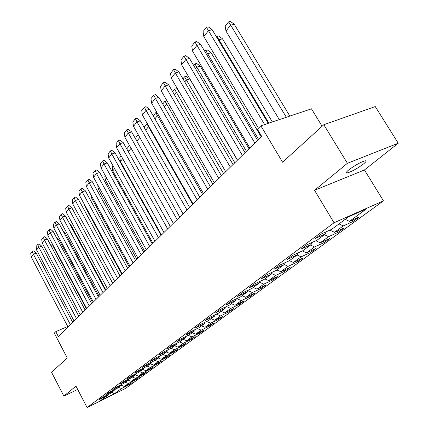 <?xml version="1.0" encoding="UTF-8"?>
<svg xmlns="http://www.w3.org/2000/svg" width="429" height="429" viewBox="0 0 429 429"><rect width="100%" height="100%" fill="white"/><g stroke="black" fill="none" stroke-linecap="round" stroke-linejoin="round"><path stroke-width="0.64" d="M348.782 169.879C346.053 172.158 345.576 173.177 347.351 172.935C351.973 171.509 357.362 168.517 363.524 163.958C366.387 161.599 366.886 160.548 365.025 160.811C360.301 162.307 354.885 165.331 348.782 169.879M314.543 190.299L364.446 169.97L398.246 143.222L347.42 163.304L314.543 190.299L334.035 222.764L87.092 407.55L75.971 386.148L63.851 396.096L77.681 389.441M63.851 396.096L51.555 372.254L67.251 357.984L54.301 333.129L55.775 331.644L58.328 336.534L261.636 136.342L257.421 129.258L260.87 125.804L282.593 162.205L323.809 124.732L375.252 106.569L398.246 143.222M347.42 163.304L323.809 124.732M322.131 126.26L311.47 108.827L260.87 125.804M364.446 169.97L383.451 200.863L125.659 388.342L87.092 407.55M345.195 219.337L349.447 221.364L359.218 216.983L352.976 221.536L352.139 220.157M118.479 387.344L121.525 388.535L114.259 393.865L100.3 400.815L107.416 395.543L99.292 399.576L101.995 397.56L110.151 393.511L114.152 390.551L105.942 394.616L108.73 392.54L116.972 388.459L121.096 385.403L112.8 389.505L115.674 387.36L124.008 383.247L128.255 380.094L119.879 384.228L122.844 382.014L131.263 377.869L135.65 374.619L127.182 378.78L130.25 376.496L138.749 372.318L143.281 368.961L134.727 373.155L137.891 370.795L146.487 366.586L151.169 363.116L142.519 367.342L145.796 364.902L154.483 360.666L159.32 357.078L150.579 361.331L153.968 358.805L162.747 354.542L167.75 350.831L158.918 355.115L162.425 352.504L171.294 348.203L176.475 344.364L167.551 348.68L171.176 345.972L180.142 341.645L185.51 337.671L176.485 342.015L180.244 339.21L189.307 334.856L194.868 330.732L185.752 335.108L189.65 332.202L198.809 327.815L204.574 323.546L195.356 327.949L199.399 324.93L208.655 320.517L214.639 316.082L205.325 320.517L209.524 317.385L218.881 312.945L225.091 308.338L215.674 312.795L220.039 309.545L229.494 305.078L235.945 300.295L226.432 304.778L230.968 301.394L240.524 296.9L247.233 291.929L237.618 296.434L242.337 292.916L251.995 288.401L258.982 283.226L249.265 287.752L254.177 284.089L263.937 279.552L271.208 274.163L261.39 278.711L266.516 274.887L276.373 270.334L283.955 264.72L274.034 269.283L279.381 265.299L289.339 260.725L297.249 254.864L287.226 259.443L292.809 255.282L302.874 250.702L311.132 244.578L301.008 249.169L306.842 244.82L317.004 240.229L325.638 233.832L315.412 238.427L321.514 233.88L331.778 229.279L348.659 216.768L366.505 208.853L349.447 221.364M334.035 222.764L383.451 200.863M339.017 223.911L343.243 225.917L352.976 221.536M343.243 225.917L334.513 232.314L344.197 227.938L338.224 232.298L337.441 230.995M324.426 234.727L328.576 236.674L338.224 232.298M328.576 236.674L320.222 242.798L329.821 238.427L324.093 242.605L323.359 241.371M310.451 245.088L314.532 246.975L324.093 242.605M314.532 246.975L306.526 252.847L316.034 248.482L310.548 252.488L309.856 251.319M297.056 255.008L301.072 256.848L310.548 252.488M301.072 256.848L293.393 262.478L302.815 258.129L297.544 261.969L296.895 260.859M284.003 264.436L288.159 266.318L297.544 261.969M288.159 266.318L280.786 271.723L290.122 267.385L285.06 271.08L284.443 270.023M271.337 273.429L275.761 275.407L285.06 271.08M275.761 275.407L268.677 280.604L277.922 276.281L273.058 279.831L272.479 278.829M259.186 282.084L263.846 284.148L273.058 279.831M263.846 284.148L257.041 289.141L266.195 284.84L261.513 288.25L260.966 287.296M247.608 290.449L252.391 292.551L261.513 288.25M252.391 292.551L245.838 297.356L254.906 293.071L250.402 296.359L249.882 295.447M236.803 298.654L241.366 300.632L250.402 296.359M241.366 300.632L235.06 305.26L244.037 300.997L239.693 304.166L239.2 303.298M226.389 306.542L230.754 308.419L239.693 304.166M230.754 308.419L224.673 312.88L233.564 308.639L229.376 311.695L228.904 310.864M216.345 314.146L220.522 315.926L229.376 311.695M220.522 315.926L214.661 320.227L223.461 316.007L219.423 318.956L218.972 318.157M206.655 321.471L210.655 323.16L219.423 318.956M210.655 323.16L204.998 327.311L213.712 323.117L209.813 325.965L209.384 325.198M197.297 328.539L201.131 330.148L209.813 325.965M201.131 330.148L195.672 334.153L204.301 329.987L200.536 332.732L200.129 331.998M188.261 335.36L191.94 336.888L200.536 332.732M191.94 336.888L186.663 340.76L195.206 336.62L191.565 339.275L191.178 338.572M179.526 341.945L183.054 343.404L191.565 339.275M183.054 343.404L177.955 347.141L186.417 343.028L182.893 345.602L182.523 344.921M171.074 348.31L174.469 349.705L182.893 345.602M174.469 349.705L169.535 353.319L177.912 349.233L174.506 351.721L174.147 351.072M162.864 354.451L166.162 355.797L174.506 351.721M166.162 355.797L161.39 359.293L169.686 355.239L166.382 357.641L166.044 357.019M154.869 360.376L158.124 361.69L166.382 357.641M158.124 361.69L153.502 365.079L161.712 361.052L158.516 363.379L158.194 362.778M147.131 366.114L150.338 367.401L158.516 363.379M150.338 367.401L145.865 370.683L153.995 366.682L150.895 368.94L150.584 368.361M139.629 371.67L142.798 372.93L150.895 368.94M142.798 372.93L138.46 376.115L146.509 372.141L143.506 374.329L143.206 373.772M132.363 377.053L135.489 378.292L143.506 374.329M135.489 378.292L131.285 381.376L139.253 377.434L136.342 379.558L136.052 379.016M125.316 382.277L128.4 383.494L136.342 379.558M128.4 383.494L124.319 386.486L132.212 382.566L129.386 384.631L129.108 384.111M121.525 388.535L129.386 384.631M325.901 231.912L325.638 233.832M329.874 230.132L334.513 232.314M311.4 242.76L311.132 244.578M315.83 240.76L320.222 242.798M297.522 253.137L297.249 254.864M302.359 250.933L306.526 252.847M284.223 263.074L283.955 264.72M289.414 260.671L293.393 262.478M271.477 272.597L271.208 274.163M276.871 269.964L280.786 271.723M259.245 281.73L258.982 283.226M264.827 278.893L268.677 280.604M247.501 290.503L247.233 291.929M253.249 287.473L257.041 289.141M236.207 298.933L235.945 300.295M242.112 295.726L245.838 297.356M225.348 307.035L225.091 308.338M231.387 303.673L235.06 305.26M214.891 314.832L214.639 316.082M221.053 311.331L224.673 312.88M204.821 322.345L204.574 323.546M211.095 318.709L214.661 320.227M195.115 329.585L194.868 330.732M201.485 325.831L204.998 327.311M185.752 336.567L185.51 337.671M192.208 332.706L195.672 334.153M176.716 343.302L176.475 344.364M183.253 339.344L186.663 340.76M167.986 349.807L167.75 350.831M174.592 345.763L177.955 347.141M159.55 356.091L159.32 357.078M166.221 351.968L169.535 353.319M151.394 362.167L151.169 363.116M158.119 357.968L161.39 359.293M143.506 368.05L143.281 368.961M150.273 363.781L153.502 365.079M135.864 373.734L135.65 374.619M142.68 369.412L145.865 370.683M128.469 379.247L128.255 380.094M135.317 374.866L138.46 376.115M121.3 384.582L121.096 385.403M128.18 380.153L131.285 381.376M114.355 389.757L114.152 390.551M121.139 385.237L124.319 386.486M107.615 394.771L107.416 395.543M67.734 326.469L55.775 331.644M112.162 392.026L114.259 393.865M72.694 322.388L36.213 253.11L33.687 250.927L32.298 251.442L30.754 253.426L31.194 256.826M70.394 324.651L33.339 254.177L31.21 256.896L68.013 326.995M36.213 253.11L33.339 254.177L32.298 251.442M86.422 308.869L53.378 246.686L50.885 244.573L50.45 244.734M78.834 316.339L41.71 246.128L39.141 243.924L37.736 244.439L36.149 246.482L36.594 249.93M76.512 318.624L38.803 247.201L36.61 250L74.056 321.042M41.71 246.128L38.803 247.201L37.736 244.439M85.162 310.108L47.372 238.937L44.761 236.706L43.34 237.221L41.71 239.328L42.16 242.825M82.824 312.414L44.434 240.009L42.176 242.894L80.293 314.907M47.372 238.937L44.434 240.009L43.34 237.221M92.685 302.702L59.046 239.666L56.446 237.586M99.131 296.353L64.935 232.534L62.865 230.668M91.688 303.678L53.212 231.526L50.558 229.268L49.12 229.783L47.431 231.955L47.898 235.5M89.329 306.006L50.241 232.598L47.914 235.575L86.717 308.58M53.212 231.526L50.241 232.598L49.12 229.783M105.781 289.806L70.93 225.053L69.659 223.831M98.423 297.05L59.234 223.884L56.526 221.6L55.073 222.115L53.335 224.351L53.807 227.949M96.042 299.399L56.231 224.957L53.829 228.024L93.345 302.048M59.234 223.884L56.231 224.957L55.073 222.115M112.639 283.054L76.861 217.122M105.373 290.208L65.444 216.002L62.688 213.685L61.218 214.2L59.427 216.511L59.91 220.163M102.971 292.573L62.403 217.074L59.926 220.238L100.188 295.313M65.444 216.002L62.403 217.074L61.218 214.2M78.062 213.765L114.548 281.177M112.554 283.14L71.852 207.861L69.048 205.518L67.562 206.033L65.712 208.419L66.205 212.124M110.124 285.526L68.779 208.934L66.222 212.199L107.255 288.358M71.852 207.861L68.779 208.934L67.562 206.033M121.739 274.093L84.572 205.77L84.899 205.362M84.24 204.15L84.572 205.77M119.97 275.836L78.475 199.458L75.617 197.088L74.115 197.603L72.201 200.059L72.705 203.829M117.525 278.244L75.365 200.531L72.726 203.904L114.554 281.167M78.475 199.458L75.365 200.531L74.115 197.603M129.161 266.784L91.28 197.479L91.951 196.654M90.792 194.541L91.28 197.479M127.638 268.286L85.317 190.776L82.406 188.374L80.883 188.883L78.909 191.431L79.419 195.254M125.166 270.715L82.17 191.843L79.44 195.329L122.099 273.74M85.317 190.776L82.17 191.843L80.883 188.883M136.835 259.229L98.209 188.916L99.244 187.639M97.764 184.958L98.209 188.916M135.569 260.473L92.385 181.799L89.42 179.365L87.881 179.874L85.838 182.507L86.358 186.39M133.081 262.929L89.205 182.867L86.379 186.47L129.901 266.055M92.385 181.799L89.205 182.867L87.881 179.874M144.766 251.421L105.362 180.073L106.789 178.314M105.282 175.59L104.821 176.163L105.362 180.073M143.779 252.391L99.7 172.512L96.675 170.05L95.115 170.56L93.002 173.278L93.538 177.225M141.27 254.864L96.482 173.579L93.56 177.306L137.977 258.102M99.7 172.512L96.482 173.579L95.115 170.56M152.965 243.345L112.763 170.93L114.602 168.656M113.063 165.889L112.205 166.961L112.763 170.93M152.284 244.021L107.271 162.902L104.183 160.408L102.606 160.913L100.418 163.728L100.965 167.744M149.748 246.514L104.016 163.964L100.992 167.825L146.343 249.871M107.271 162.902L104.016 163.964L102.606 160.913M161.454 234.985L120.415 161.47L122.699 158.65M121.128 155.84L119.847 157.438L120.415 161.47M161.095 235.344L115.111 152.949L111.958 150.418L110.366 150.928L108.097 153.845L108.66 157.92M158.537 237.859L111.813 154.006L108.682 158.006L155.008 241.334M115.111 152.949L111.813 154.006L110.366 150.928M170.243 226.33L128.335 151.684L131.097 148.273M129.488 145.42L127.751 147.587L128.335 151.684M170.233 226.346L123.236 142.637L120.018 140.074L118.404 140.578L116.055 143.602L116.629 147.748M167.653 228.882L119.9 143.683L116.65 147.833L163.991 232.491M123.236 142.637L119.9 143.683L118.404 140.578M136.862 141.152L139.806 137.511M138.165 134.609L135.939 137.382L136.165 139.918M179.713 217.01L131.66 131.944L128.373 129.344L126.737 129.842L124.303 132.979L124.893 137.2M177.113 219.568L128.282 132.985L124.914 137.285L173.311 223.311M131.66 131.944L128.282 132.985L126.737 129.842M145.715 130.202L148.472 126.684L192.648 204.268M148.472 126.684L146.927 123.691L147.286 123.579M146.927 123.691L144.423 126.812L144.476 128.024M189.559 207.314L140.401 120.849L137.039 118.216L135.387 118.71L132.856 121.965L133.462 126.26M186.937 209.894L136.985 121.879L133.489 126.34L182.99 213.787M140.401 120.849L136.985 121.879L135.387 118.71M154.917 118.838L157.416 115.637L202.595 194.476M157.416 115.637L155.813 112.612L156.858 112.301M153.217 115.851L155.813 112.612M199.785 197.243L149.474 109.331L146.037 106.66L144.364 107.148L141.742 110.526L142.358 114.897M197.147 199.844L146.016 110.35L142.385 114.983L193.039 203.882M149.474 109.331L146.016 110.35L144.364 107.148M164.473 107.025L166.693 104.167L212.923 184.309M166.693 104.167L165.042 101.115L166.94 100.777M165.042 101.115L162.73 103.995M210.424 186.765L158.907 97.356L155.389 94.648L153.695 95.131L150.965 98.643L151.603 103.094M207.765 189.387L155.405 98.364L151.63 103.185L203.496 193.592M158.907 97.356L155.405 98.364L153.695 95.131M174.415 94.739L176.324 92.256L223.659 173.74M176.324 92.256L174.619 89.178L176.26 88.712L177.987 89.736M174.619 89.178L172.63 91.661M221.498 175.863L168.71 84.91L165.111 82.164L163.401 82.641L160.559 86.293L161.213 90.825M218.817 178.502L165.165 85.902L161.24 90.916L214.371 182.883M168.71 84.91L165.165 85.902L163.401 82.641M184.76 81.955L186.342 79.88L234.824 162.741M237.409 160.199L189.752 78.925L186.234 76.314L184.572 76.775L182.931 78.818M186.342 79.88L184.572 76.775M233.033 164.511L178.914 71.954L175.23 69.171L173.493 69.637L170.544 73.445L171.214 78.062M230.33 167.165L175.327 72.93L171.241 78.148L225.697 171.729M178.914 71.954L175.327 72.93L173.493 69.637M195.538 68.635L196.755 67.004L246.444 151.298M249.045 148.74L200.209 66.066L196.605 63.417L194.927 63.873L193.661 65.449M196.755 67.004L194.927 63.873M245.056 152.67L189.543 58.462L185.768 55.641L184.014 56.097L180.936 60.06L181.623 64.768M242.337 155.346L185.913 59.422L181.655 64.859L237.505 160.103M189.543 58.462L185.913 59.422L184.014 56.097M206.773 54.751L207.598 53.604L258.553 139.377M261.17 136.803L211.116 52.724L207.4 50L205.7 50.44L204.847 51.507M207.598 53.604L205.7 50.44M257.598 140.321L200.622 44.401L196.755 41.533L194.975 41.983L191.763 46.117L192.476 50.912M254.864 143.013L196.949 45.34L192.503 51.008L249.817 147.978M200.622 44.401L196.949 45.34L194.975 41.983M218.495 40.267L218.892 39.645L268.881 123.112M272.361 121.949L222.426 38.744L218.645 36.02L216.924 36.454L216.516 36.964M218.892 39.645L216.924 36.454M268.243 123.327L212.183 29.73L208.21 26.823L206.408 27.258L203.062 31.569L203.791 36.465M264.607 124.549L208.462 30.641L203.823 36.556L258.451 128.228M212.183 29.73L208.462 30.641L206.408 27.258M279.3 119.616L225.96 31.038L230.646 25.091L286.336 117.256M289.843 116.082L234.239 24.212L230.362 21.45L228.625 21.874L225.198 26.142L225.96 31.038M230.668 25.086L228.625 21.874M51.818 247.308L53.394 246.718M57.835 240.192L59.079 239.731M64.039 232.861L64.935 232.534M70.453 225.305L70.962 225.118M148.498 126.77L149.008 126.609M157.438 115.717L158.617 115.363M166.72 104.252L168.624 103.689M176.357 92.342L179.049 91.57M186.368 79.966L189.8 79.006M196.788 67.096L200.257 66.152M207.631 53.695L211.138 52.767M218.924 39.736L222.474 38.83M230.7 25.182L234.293 24.297M346.691 171.852L347.351 172.935"/></g></svg>
